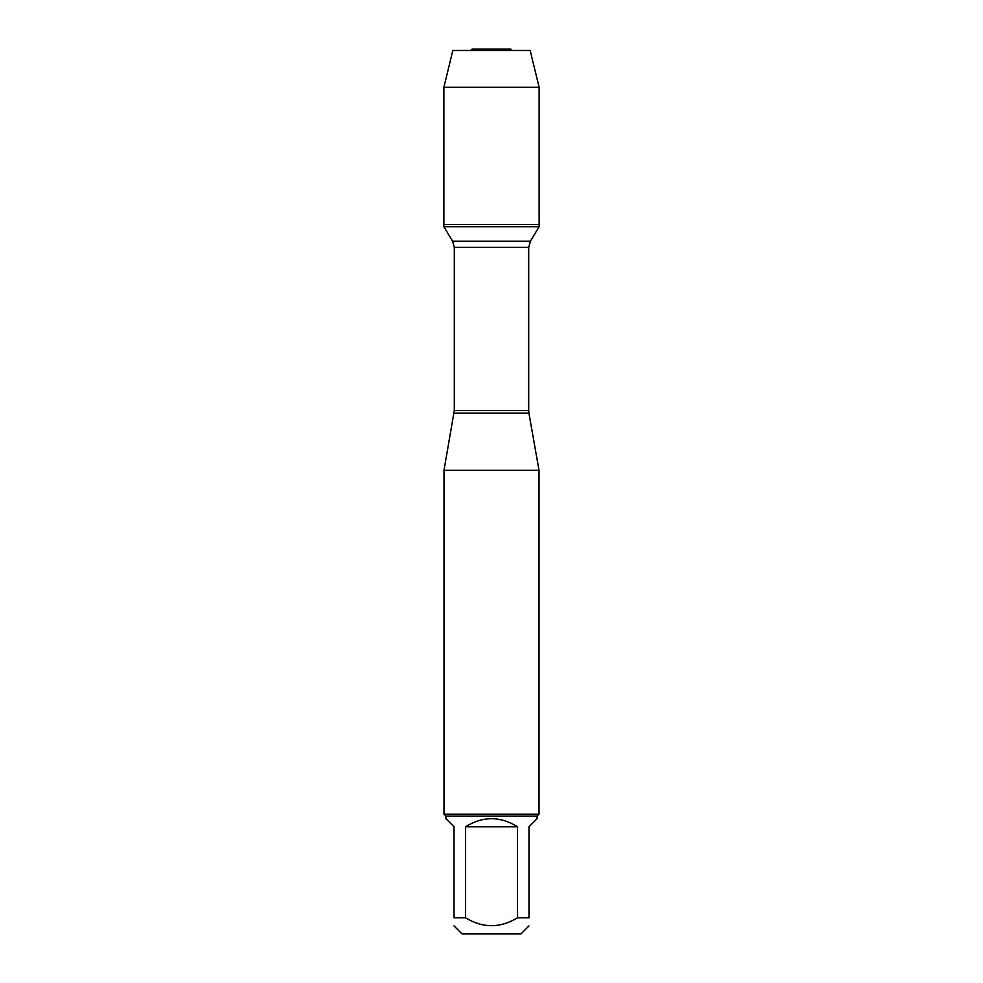 <?xml version="1.0" encoding="UTF-8"?>
<svg xmlns="http://www.w3.org/2000/svg" width="983" height="983" viewBox="0 0 983 983"><rect width="100%" height="100%" fill="white"/><g stroke="black" fill="none" stroke-linecap="round" stroke-linejoin="round"><path stroke-width="1.47" d="M443.874 226.717L539.126 226.717L539.126 224.48L443.874 224.48L443.874 226.717L452.573 241.179L454.293 247.384L454.293 410.575L443.984 470.316L443.984 814.17L539.016 814.17L539.016 470.316L443.984 470.316M528.977 925.925L521.051 933.85L461.949 933.85L454.023 925.925M454.023 917.79C454.023 928.308 454.023 928.308 454.023 917.79L454.023 826.777L445.889 818.642L445.889 816.074L537.111 816.074L537.111 818.642L528.977 826.777L528.977 917.79C528.977 928.308 528.977 928.308 528.977 917.79L517.5 917.79C500.175 928.308 482.837 928.308 465.5 917.79L454.023 917.79M517.5 917.79L517.5 826.777C500.163 816.025 482.837 816.025 465.5 826.777L465.5 917.79M454.072 413.13L528.928 413.13L539.016 470.316M537.111 816.074L539.016 814.17M465.5 826.777L517.5 826.777M443.874 224.48L539.126 224.48L539.126 87.29L443.874 87.29L443.874 224.48L443.874 87.29L452.819 50.489L443.874 87.29M491.5 50.489L491.5 49.15L472.098 49.15L470.759 50.489L472.098 49.15L510.902 49.15L512.241 50.489M539.126 87.29L530.181 50.489L452.819 50.489M454.293 410.575L528.707 410.575L528.707 247.384L454.293 247.384M452.573 241.179L530.427 241.179L539.126 226.717M528.707 247.384L530.427 241.179M528.928 413.13L528.707 410.575M445.889 816.074L443.984 814.17"/></g></svg>

